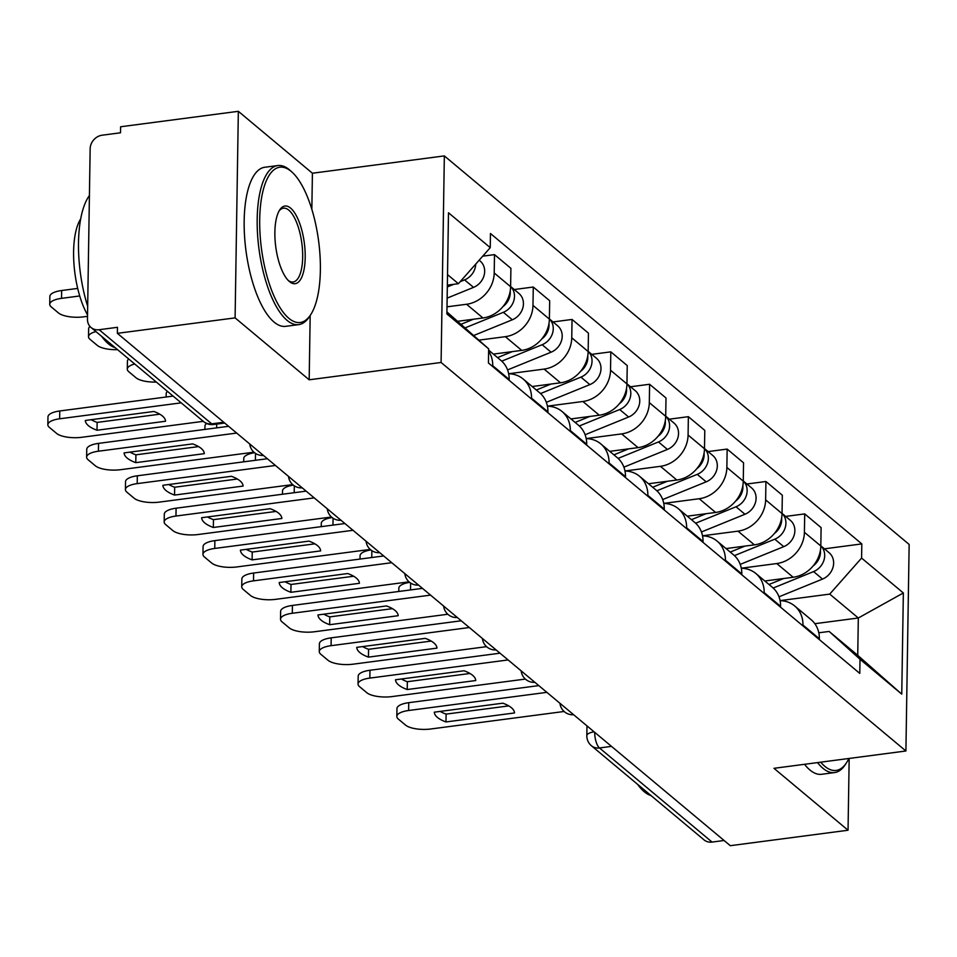 <?xml version="1.0" encoding="UTF-8"?>
<svg xmlns="http://www.w3.org/2000/svg" width="957" height="957" viewBox="0 0 957 957"><rect width="100%" height="100%" fill="white"/><g stroke="black" fill="none" stroke-linecap="round" stroke-linejoin="round"><path stroke-width="1.44" d="M238.341 111.311L235.099 317.88L117.364 333.335L730.311 845.689L848.046 830.233L773.974 768.315L905.908 750.994L909.15 544.437L444.347 155.907L312.413 173.229L238.341 111.311L120.606 126.767L120.51 132.796L102.172 135.2A12.836 11.077 -50.1 0 0 90.149 148.802L87.47 319.231A12.836 11.077 -50.1 0 0 91.071 327.521A12.836 11.077 -50.1 0 0 99.121 329.722L211.712 423.831A12.836 4.725 82.5 0 0 213.578 424.513L224.704 423.054M235.099 317.88L309.171 379.797L441.093 362.476L905.908 750.994M117.364 333.335L117.46 327.306L99.121 329.722M848.046 830.233L849.17 758.446M724.102 840.497L712.068 842.076A12.836 11.077 129.9 0 1 704.029 839.875L591.426 745.754A12.836 11.077 -50.1 0 0 599.477 747.955L712.068 842.076M764.822 580.995L793.162 577.262A29.523 25.48 -50.1 0 0 820.819 545.992L821.106 527.63L804.705 513.909L804.406 532.283A29.523 25.48 129.9 0 1 776.761 563.553L741.304 568.207M802.959 625.029L819.359 638.738A29.523 25.48 -50.1 0 0 811.081 619.658L794.669 605.948A29.523 25.48 129.9 0 1 802.959 625.029L802.935 625.89M819.359 638.738L819.348 639.599M785.661 516.409L804.705 513.909M780.087 600.673A29.523 25.48 129.9 0 1 794.669 605.948M726.04 548.576L754.391 544.856A29.523 25.48 -50.1 0 0 782.036 513.586L782.324 495.212L765.923 481.503L765.636 499.865A29.523 25.48 129.9 0 1 737.991 531.147L702.522 535.8M780.565 607.181L780.589 606.319A29.523 25.48 -50.1 0 0 772.299 587.251L755.898 573.53A29.523 25.48 129.9 0 1 764.176 592.61L764.164 593.472M746.891 484.003L765.923 481.503M741.304 568.255A29.523 25.48 129.9 0 1 755.898 573.53M687.27 516.17L715.621 512.45A29.523 25.48 -50.1 0 0 743.266 481.168L743.553 462.805L727.153 449.084L726.865 467.459A29.523 25.48 129.9 0 1 699.208 498.729L663.751 503.382M741.795 574.774L741.807 573.913A29.523 25.48 -50.1 0 0 733.529 554.833L717.128 541.124A29.523 25.48 129.9 0 1 725.406 560.204L725.394 561.065M708.108 451.584L727.153 449.084M702.534 535.848A29.523 25.48 129.9 0 1 717.128 541.124M648.487 483.752L676.838 480.031A29.523 25.48 -50.1 0 0 704.484 448.761L704.783 430.387L688.37 416.678L688.083 435.04A29.523 25.48 129.9 0 1 660.438 466.322L624.969 470.976M703.024 542.368L703.036 541.506A29.523 25.48 -50.1 0 0 694.746 522.426L678.346 508.705A29.523 25.48 129.9 0 1 686.624 527.785L686.612 528.647M669.338 419.178L688.37 416.678M663.763 503.43A29.523 25.48 129.9 0 1 678.346 508.705M609.717 451.345L638.068 447.625A29.523 25.48 -50.1 0 0 665.713 416.343L666 397.98L649.6 384.271L649.313 402.634A29.523 25.48 129.9 0 1 621.655 433.904L586.198 438.569M664.242 509.949L664.254 509.088A29.523 25.48 -50.1 0 0 655.976 490.008L639.575 476.299A29.523 25.48 129.9 0 1 647.853 495.379L647.841 496.24M630.555 386.76L649.6 384.271M624.981 471.023A29.523 25.48 129.9 0 1 639.575 476.299M570.934 418.927L599.285 415.206A29.523 25.48 -50.1 0 0 626.943 383.936L627.23 365.562L610.817 351.853L610.53 370.227A29.523 25.48 129.9 0 1 582.885 401.497L547.428 406.151M625.471 477.543L625.483 476.682A29.523 25.48 -50.1 0 0 617.205 457.602L600.793 443.892A29.523 25.48 129.9 0 1 609.071 462.961L609.059 463.822M591.785 354.353L610.817 351.853M586.21 438.605A29.523 25.48 129.9 0 1 600.793 443.892M532.164 386.52L560.515 382.8A29.523 25.48 -50.1 0 0 588.16 351.518L588.447 333.156L572.047 319.447L571.76 337.809A29.523 25.48 129.9 0 1 544.114 369.091L508.646 373.744A29.523 25.48 129.9 0 1 523.24 379.068A29.523 25.48 129.9 0 1 531.53 398.148L531.518 398.997M586.689 445.125L586.701 444.263A29.523 25.48 -50.1 0 0 578.423 425.183L562.022 411.474A29.523 25.48 129.9 0 1 570.3 430.554L570.288 431.416M553.014 321.947L572.047 319.447M547.428 406.199A29.523 25.48 129.9 0 1 562.022 411.474M493.393 354.102L521.732 350.382A29.523 25.48 -50.1 0 0 549.39 319.112L549.677 300.749L533.276 287.028L532.977 305.403A29.523 25.48 129.9 0 1 505.332 336.673L478.99 340.13M547.918 412.718L547.93 411.857A29.523 25.48 -50.1 0 0 539.652 392.777L523.24 379.068M514.232 289.528L533.276 287.028M458.032 321.253L482.962 317.975A29.523 25.48 -50.1 0 0 510.607 286.705L510.906 268.331L494.494 254.622L494.207 272.984A29.523 25.48 129.9 0 1 466.561 304.266L447.003 306.826M509.136 380.3L509.16 379.439A29.523 25.48 -50.1 0 0 500.87 360.37L488.632 350.13M482.735 256.165L494.494 254.622M488.62 351.243A29.523 25.48 129.9 0 1 492.747 365.73L492.735 366.591M814.838 623.701L858.321 617.995L829.731 594.106L780.075 600.625M818.797 632.804L829.145 631.441L857.735 655.33L858.321 617.995L903.348 592.969L901.757 694.148L860.008 659.241L829.145 631.441M446.931 311.946L488.656 348.838L488.429 362.99L859.781 673.393L860.008 659.241M488.656 348.838L446.895 313.932L448.486 212.765L490.247 247.66L458.391 283.703L447.517 274.611M829.731 594.106L861.587 558.075L861.814 543.911L490.463 233.508L490.247 247.66M861.587 558.075L903.348 592.969M444.347 155.907L441.093 362.476M312.413 173.229L311.838 209.332M310.176 315.487L309.171 379.797M447.35 285.15L458.391 283.703M824.444 548.828L861.814 543.911M901.757 694.148L857.735 655.33M508.765 705.895L446.106 714.113A40.11 13.853 0.9 0 1 440.184 711.41M546.878 692.354L408.627 710.501A19.248 6.651 -179.1 0 0 396.832 716.434L396.952 708.599A19.248 6.651 0.9 0 1 408.747 702.677L538.803 685.607M445.986 721.949L514.507 712.953A40.11 13.853 0.9 0 0 502.832 703.18L434.311 712.175A40.11 13.853 0.9 0 0 445.986 721.949L446.106 714.113M396.832 716.434A19.248 6.651 -179.1 0 0 398.327 719.066L405.541 725.095A19.248 6.651 -179.1 0 0 430.746 728.995L564.128 711.482M773.196 588.029L813.57 571.592A16.042 13.853 -50.1 0 0 820.819 545.837M778.998 596.797L822.518 579.081A16.042 13.853 -50.1 0 0 833.14 566.807A16.042 13.853 -50.1 0 0 829.133 552.751L820.819 545.801M768.997 584.488L783.675 578.518M813.163 565.91A16.042 13.853 -50.1 0 0 820.4 550.442M398.794 591.474L398.842 588.16A19.248 6.651 0.9 0 1 409.656 582.37M469.983 673.477L407.335 681.707A40.11 13.853 0.9 0 1 401.402 678.992M508.107 659.947L369.845 678.094A19.248 6.651 -179.1 0 0 358.05 684.028L358.181 676.192A19.248 6.651 0.9 0 1 369.976 670.259L500.021 653.188M407.215 689.53L475.737 680.535A40.11 13.853 0.9 0 0 464.049 670.773L395.528 679.769A40.11 13.853 0.9 0 0 407.215 689.53L407.335 681.707M358.05 684.028A19.248 6.651 -179.1 0 0 359.557 686.659L366.77 692.677A19.248 6.651 -179.1 0 0 391.975 696.588L525.357 679.075M431.212 641.07L368.565 649.289A40.11 13.853 0.9 0 1 362.631 646.585M469.325 627.529L331.074 645.676A19.248 6.651 -179.1 0 0 319.279 651.609L319.399 643.786A19.248 6.651 0.9 0 1 331.194 637.852L461.25 620.782M368.433 657.124L436.966 648.128A40.11 13.853 0.9 0 0 425.279 638.367L356.758 647.351A40.11 13.853 0.9 0 0 368.433 657.124L368.565 649.289M319.279 651.609A19.248 6.651 -179.1 0 0 320.786 654.241L327.988 660.27A19.248 6.651 -179.1 0 0 353.193 664.17L486.575 646.657M734.414 555.622L774.787 539.186A16.042 13.853 -50.1 0 0 782.048 513.431M740.216 564.379L783.735 546.662A16.042 13.853 -50.1 0 0 794.37 534.401A16.042 13.853 -50.1 0 0 790.362 520.345L782.048 513.383M730.227 552.081L744.905 546.1M774.38 533.492A16.042 13.853 -50.1 0 0 781.63 518.036M360.011 559.067L360.071 555.742A19.248 6.651 0.9 0 1 370.885 549.952M695.643 523.216L736.017 506.779A16.042 13.853 -50.1 0 0 743.266 481.012M701.445 531.972L744.965 514.256A16.042 13.853 -50.1 0 0 755.599 501.982A16.042 13.853 -50.1 0 0 751.592 487.926L743.266 480.976M691.456 519.663L706.122 513.694M735.61 501.085A16.042 13.853 -50.1 0 0 742.847 485.63M321.241 526.649L321.289 523.335A19.248 6.651 0.9 0 1 332.103 517.546M820.699 762.179A78.295 28.83 82.5 0 0 824.778 766.282A78.295 28.83 82.5 0 0 846.61 762.597A78.295 28.83 82.5 0 0 848.895 758.482M846.61 762.597L845.342 764.547A80.221 29.535 -97.5 0 1 834.6 772.574A80.221 29.535 -97.5 0 1 822.972 768.315A80.221 29.535 -97.5 0 1 817.541 762.597M651.071 795.614A80.221 29.535 -97.5 0 1 644.312 791.774A80.221 29.535 -97.5 0 1 637.601 784.357M834.6 772.574L821.584 774.285A80.221 29.535 -97.5 0 1 809.957 770.026A80.221 29.535 -97.5 0 1 804.526 764.308M291.191 171.387A78.295 28.83 82.5 0 0 259.706 219.512A78.295 28.83 82.5 0 0 288.882 318.334A78.295 28.83 82.5 0 0 310.714 314.662A78.295 28.83 82.5 0 0 318.621 241.104A78.295 28.83 82.5 0 0 291.993 172.093A78.295 28.83 82.5 0 0 291.191 171.387M310.714 314.662L309.446 316.611A80.221 29.535 -97.5 0 1 298.704 324.626A80.221 29.535 -97.5 0 1 287.076 320.368A80.221 29.535 -97.5 0 1 257.529 233.819A80.221 29.535 -97.5 0 1 277.817 165.549A80.221 29.535 -97.5 0 1 289.445 169.808A80.221 29.535 -97.5 0 1 290.27 170.537L291.993 172.093M290.617 208.124A39.153 14.415 -97.5 0 1 305.199 257.529A39.153 14.415 -97.5 0 1 289.457 281.597A39.153 14.415 -97.5 0 1 289.05 281.238A39.153 14.415 -97.5 0 1 275.748 246.739A39.153 14.415 -97.5 0 1 279.695 209.954A39.153 14.415 -97.5 0 1 290.617 208.124M288.177 280.389A37.227 13.709 82.5 0 0 293.105 281.992A37.227 13.709 82.5 0 0 302.52 250.315A37.227 13.709 82.5 0 0 288.811 210.157A37.227 13.709 82.5 0 0 283.416 208.183A37.227 13.709 82.5 0 0 279.073 211.007M115.175 347.666A80.221 29.535 -97.5 0 1 108.404 343.826A80.221 29.535 -97.5 0 1 101.705 336.409M87.673 306.336A80.221 29.535 -97.5 0 1 89.42 195.575M87.542 314.889A57.755 21.269 -97.5 0 1 80.711 218.878M298.704 324.626L285.688 326.337A80.221 29.535 -97.5 0 1 274.061 322.078A80.221 29.535 -97.5 0 1 244.514 235.53A80.221 29.535 -97.5 0 1 264.802 167.26L277.817 165.549M392.442 608.652L329.782 616.882A40.11 13.853 0.9 0 1 323.849 614.179M430.554 595.122L292.292 613.27A19.248 6.651 -179.1 0 0 280.509 619.203L280.628 611.367A19.248 6.651 0.9 0 1 292.423 605.434L422.468 588.364M329.663 624.706L398.184 615.71A40.11 13.853 0.9 0 0 386.508 605.948L317.975 614.944A40.11 13.853 0.9 0 0 329.663 624.706L329.782 616.882M280.509 619.203A19.248 6.651 -179.1 0 0 282.004 621.835L289.217 627.852A19.248 6.651 -179.1 0 0 314.422 631.764L447.804 614.25M353.659 576.246L291.012 584.464A40.11 13.853 0.9 0 1 285.078 581.76M391.772 562.704L253.521 580.851A19.248 6.651 -179.1 0 0 241.726 586.785L241.846 578.961A19.248 6.651 0.9 0 1 253.641 573.028L383.697 555.957M290.88 592.299L359.413 583.303A40.11 13.853 0.9 0 0 347.726 573.542L279.205 582.538A40.11 13.853 0.9 0 0 290.88 592.299L291.012 584.464M241.726 586.785A19.248 6.651 -179.1 0 0 243.234 589.416L250.435 595.445A19.248 6.651 -179.1 0 0 275.64 599.345L409.034 581.844M314.889 543.839L252.229 552.057A40.11 13.853 0.9 0 1 246.296 549.354M353.001 530.298L214.751 548.445A19.248 6.651 -179.1 0 0 202.956 554.378L203.075 546.543A19.248 6.651 0.9 0 1 214.87 540.621L344.927 523.539M252.11 559.881L320.631 550.897A40.11 13.853 0.9 0 0 308.955 541.124L240.422 550.119A40.11 13.853 0.9 0 0 252.11 559.881L252.229 552.057M202.956 554.378A19.248 6.651 -179.1 0 0 204.451 557.01L211.664 563.027A19.248 6.651 -179.1 0 0 236.869 566.939L370.251 549.426M656.873 490.797L697.234 474.361A16.042 13.853 -50.1 0 0 704.496 448.606M662.663 499.566L706.182 481.838A16.042 13.853 -50.1 0 0 716.817 469.576A16.042 13.853 -50.1 0 0 712.809 455.52L704.496 448.558M652.674 487.257L667.352 481.275M696.828 468.667A16.042 13.853 -50.1 0 0 704.077 453.211M282.471 494.243L282.518 490.929A19.248 6.651 0.9 0 1 293.332 485.127M618.09 458.391L658.464 441.955A16.042 13.853 -50.1 0 0 665.713 416.187L674.039 423.102A16.042 13.853 -50.1 0 1 678.046 437.158A16.042 13.853 -50.1 0 1 667.412 449.431L623.892 467.148M613.904 454.838L628.57 448.869M658.057 436.26A16.042 13.853 -50.1 0 0 665.294 420.805M243.688 461.824L243.748 458.511A19.248 6.651 0.9 0 1 254.55 452.721M579.32 425.973L619.681 409.536A16.042 13.853 -50.1 0 0 626.943 383.781L635.257 390.695A16.042 13.853 -50.1 0 1 639.264 404.751A16.042 13.853 -50.1 0 1 628.629 417.013L585.11 434.741M575.121 422.432L589.799 416.451M619.287 403.842A16.042 13.853 -50.1 0 0 626.524 388.386M204.918 429.418L204.965 426.104A19.248 6.651 0.9 0 1 206.604 423.484M276.106 511.421L213.459 519.651A40.11 13.853 0.9 0 1 207.525 516.936M314.219 497.879L175.968 516.038A19.248 6.651 -179.1 0 0 164.173 521.96L164.305 514.136A19.248 6.651 0.9 0 1 176.088 508.203L306.144 491.132M213.339 527.474L281.86 518.479A40.11 13.853 0.9 0 0 270.173 508.717L201.652 517.713A40.11 13.853 0.9 0 0 213.339 527.474L213.459 519.651M164.173 521.96A19.248 6.651 -179.1 0 0 165.681 524.592L172.882 530.621A19.248 6.651 -179.1 0 0 198.087 534.52L331.481 517.019M540.538 393.566L580.911 377.13A16.042 13.853 -50.1 0 0 588.16 351.363L596.486 358.277A16.042 13.853 -50.1 0 1 600.494 372.333A16.042 13.853 -50.1 0 1 589.859 384.606L546.339 402.323M536.351 390.013L551.017 384.044M580.504 371.436A16.042 13.853 -50.1 0 0 587.742 355.98M166.135 397.011L166.195 393.686A19.248 6.651 0.9 0 1 167.463 391.365M237.336 479.014L174.676 487.233A40.11 13.853 0.9 0 1 168.755 484.529M275.449 465.473L137.198 483.62A19.248 6.651 -179.1 0 0 125.403 489.553L125.523 481.718A19.248 6.651 0.9 0 1 137.318 475.796L267.374 458.726M174.557 495.068L243.09 486.072A40.11 13.853 0.9 0 0 231.403 476.299L162.881 485.295A40.11 13.853 0.9 0 0 174.557 495.068L174.676 487.233M125.403 489.553A19.248 6.651 -179.1 0 0 126.898 492.185L134.112 498.214A19.248 6.651 -179.1 0 0 159.317 502.114L292.698 484.601M501.767 361.148L542.14 344.711A16.042 13.853 -50.1 0 0 549.39 318.956M507.569 369.916L551.088 352.2A16.042 13.853 -50.1 0 0 561.711 339.926A16.042 13.853 -50.1 0 0 557.716 325.87L549.39 318.92M134.71 363.995A19.248 6.651 -179.1 0 0 127.293 369.103A19.248 6.651 -179.1 0 0 128.8 371.735L136.002 377.764A19.248 6.651 -179.1 0 0 156.314 382.058M497.58 357.607L512.246 351.638M541.734 339.017A16.042 13.853 -50.1 0 0 548.971 323.562M127.293 369.103L127.413 361.279A19.248 6.651 0.9 0 1 128.681 358.959M198.554 446.596L135.906 454.826A40.11 13.853 0.9 0 1 129.973 452.111M236.678 433.066L98.415 451.214A19.248 6.651 -179.1 0 0 86.62 457.135L86.752 449.312A19.248 6.651 0.9 0 1 98.547 443.378L228.591 426.308M135.786 462.65L204.308 453.654A40.11 13.853 0.9 0 0 192.632 443.892L124.099 452.888A40.11 13.853 0.9 0 0 135.786 462.65L135.906 454.826M86.62 457.135A19.248 6.651 -179.1 0 0 88.128 459.767L95.341 465.796A19.248 6.651 -179.1 0 0 120.546 469.696L253.928 452.194M465.305 327.796L503.358 312.305A16.042 13.853 -50.1 0 0 510.619 286.538M473.811 335.464L512.306 319.782A16.042 13.853 -50.1 0 0 522.941 307.52A16.042 13.853 -50.1 0 0 518.933 293.464L510.619 286.502M95.939 331.589A19.248 6.651 -179.1 0 0 88.523 336.697A19.248 6.651 -179.1 0 0 90.018 339.328L97.231 345.357A19.248 6.651 -179.1 0 0 117.544 349.652M461.286 324.184L473.476 319.219M502.951 306.611A16.042 13.853 -50.1 0 0 510.201 291.155M88.523 336.697L88.642 328.861A19.248 6.651 0.9 0 1 89.994 326.469M159.783 414.19L97.136 422.408A40.11 13.853 0.9 0 1 91.202 419.704M181.184 402.849L59.645 418.795A19.248 6.651 -179.1 0 0 47.85 424.729L47.97 416.905A19.248 6.651 0.9 0 1 59.765 410.972L173.109 396.09M97.004 430.243L165.537 421.247A40.11 13.853 0.9 0 0 153.85 411.474L85.329 420.47A40.11 13.853 0.9 0 0 97.004 430.243L97.136 422.408M47.85 424.729A19.248 6.651 -179.1 0 0 49.357 427.36L56.559 433.389A19.248 6.651 -179.1 0 0 81.764 437.289L203.303 421.331M447.314 286.921L453.738 284.313M460.161 281.693L464.588 279.887A16.042 13.853 -50.1 0 0 475.713 264.108M447.146 298.117L473.536 287.375A16.042 13.853 -50.1 0 0 484.17 275.102A16.042 13.853 -50.1 0 0 480.163 261.046L479.158 260.208M79.718 295.964L61.535 298.357A19.248 6.651 -179.1 0 0 49.74 304.278A19.248 6.651 -179.1 0 0 51.247 306.91L58.449 312.939A19.248 6.651 -179.1 0 0 83.654 316.839L87.518 316.336M49.74 304.278L49.86 296.455A19.248 6.651 0.9 0 1 61.655 290.521L61.535 298.357M77.696 288.416L61.655 290.521M261.452 453.774A12.836 4.725 82.5 0 0 262.326 454.695A12.836 4.725 82.5 0 0 263.211 455.245M300.223 486.18A12.836 4.725 82.5 0 0 301.096 487.101A12.836 4.725 82.5 0 0 301.981 487.651M338.993 518.598A12.836 4.725 82.5 0 0 339.879 519.519A12.836 4.725 82.5 0 0 340.752 520.07M377.776 551.005A12.836 4.725 82.5 0 0 378.649 551.926A12.836 4.725 82.5 0 0 379.534 552.476M416.546 583.411A12.836 4.725 82.5 0 0 417.431 584.344A12.836 4.725 82.5 0 0 418.305 584.883M455.329 615.829A12.836 4.725 82.5 0 0 456.202 616.751A12.836 4.725 82.5 0 0 457.087 617.301M494.099 648.236A12.836 4.725 82.5 0 0 494.972 649.169A12.836 4.725 82.5 0 0 495.858 649.707M532.882 680.654A12.836 4.725 82.5 0 0 533.755 681.575A12.836 4.725 82.5 0 0 534.64 682.126M571.652 713.061A12.836 4.725 82.5 0 0 572.525 713.994A12.836 4.725 82.5 0 0 573.41 714.532M466.561 304.266L482.962 317.975M505.332 336.673L521.732 350.382M544.114 369.091L560.515 382.8M582.885 401.497L599.285 415.206M621.655 433.904L638.068 447.625M660.438 466.322L676.838 480.031M699.208 498.729L715.621 512.45M737.991 531.147L754.391 544.856M776.761 563.553L793.162 577.262M531.53 398.148L547.93 411.857M570.3 430.554L586.701 444.263M609.071 462.961L625.483 476.682M647.853 495.379L664.254 509.088M686.624 527.785L703.036 541.506M725.406 560.204L741.807 573.913M764.176 592.61L780.589 606.319M492.747 365.73L509.16 379.439M532.977 305.403L549.39 319.112M571.76 337.809L588.16 351.518M610.53 370.227L626.943 383.936M649.313 402.634L665.713 416.343M688.083 435.04L704.484 448.761M726.865 467.459L743.266 481.168M765.636 499.865L782.036 513.586M804.406 532.283L820.819 545.992M494.207 272.984L510.607 286.705M594.68 732.32A12.836 4.725 82.5 0 0 599.477 747.955L611.499 746.376M223.747 422.252L211.712 423.831A12.836 11.077 -50.1 0 1 203.674 421.642A12.836 12.836 0 0 0 213.578 424.513M591.426 745.754A12.836 12.836 0 0 1 586.82 735.706A12.836 4.426 0.9 0 1 594.106 731.83M408.627 710.501L408.747 702.677M813.57 571.592L822.518 579.081M410.625 583.064L410.517 589.931M369.845 678.094L369.976 670.259M331.074 645.676L331.194 637.852M774.787 539.186L783.735 546.662M371.854 550.646L371.747 557.524M736.017 506.779L744.965 514.256M333.072 518.239L332.964 525.118M292.292 613.27L292.423 605.434M253.521 580.851L253.641 573.028M214.751 548.445L214.87 540.621M697.234 474.361L706.182 481.838M294.301 485.833L294.194 492.699M658.464 441.955L667.412 449.431M255.519 453.415L255.411 460.293M619.681 409.536L628.629 417.013M216.701 424.107L216.641 427.875M175.968 516.038L176.088 508.203M580.911 377.13L589.859 384.606M137.198 483.62L137.318 475.796M542.14 344.711L551.088 352.2M98.415 451.214L98.547 443.378M503.358 312.305L512.306 319.782M59.645 418.795L59.765 410.972M464.588 279.887L473.536 287.375M559.953 703.287A12.836 12.836 0 0 0 573.662 714.747M521.182 670.869A12.836 12.836 0 0 0 534.891 682.329M482.4 638.463A12.836 12.836 0 0 0 496.109 649.923M443.629 606.044A12.836 12.836 0 0 0 457.338 617.504M404.847 573.638A12.836 12.836 0 0 0 418.556 585.098M366.076 541.219A12.836 12.836 0 0 0 379.785 552.691M327.294 508.813A12.836 12.836 0 0 0 341.015 520.273M288.524 476.407A12.836 12.836 0 0 0 302.233 487.867M249.753 443.988A12.836 12.836 0 0 0 263.462 455.448M203.674 421.642L91.071 327.521M586.82 735.706L586.976 725.873"/></g></svg>
